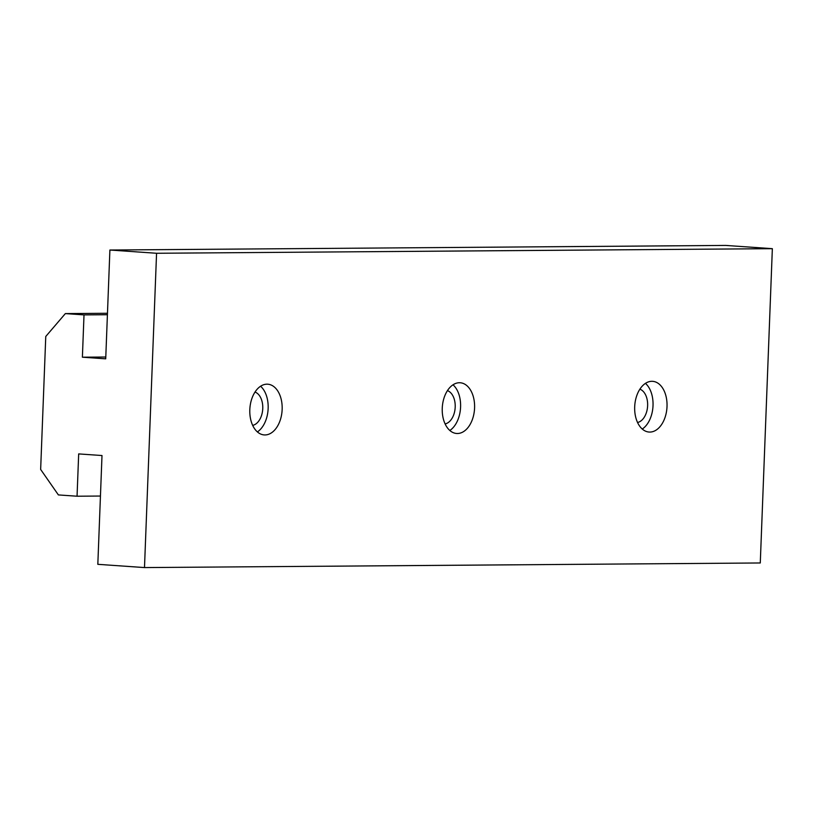<?xml version="1.0" encoding="UTF-8"?>
<svg xmlns="http://www.w3.org/2000/svg" width="813" height="813" viewBox="0 0 813 813"><rect width="100%" height="100%" fill="white"/><g stroke="black" fill="none" stroke-linecap="round" stroke-linejoin="round"><path stroke-width="1.22" d="M254.997 392.059A16.951 10.762 -86 0 1 262.762 408.502A16.951 10.762 -86 0 1 252.68 425.372M257.396 431.916A25.427 16.138 94 0 0 268.148 408.461A25.427 16.138 94 0 0 260.577 386.236M282.152 409.437A25.427 16.138 -86 0 1 264.225 434.925A25.427 16.138 -86 0 1 249.815 409.681A25.427 16.138 -86 0 1 267.751 384.203A25.427 16.138 -86 0 1 282.152 409.437M639.872 389.183A16.951 10.762 -86 0 1 647.626 405.626A16.951 10.762 -86 0 1 637.555 422.496M642.27 429.04A25.427 16.138 94 0 0 653.022 405.596A25.427 16.138 94 0 0 645.441 383.36M667.016 406.561A25.427 16.138 -86 0 1 649.089 432.049A25.427 16.138 -86 0 1 634.689 406.805A25.427 16.138 -86 0 1 652.615 381.327A25.427 16.138 -86 0 1 667.016 406.561M447.435 390.626A16.951 10.762 -86 0 1 455.199 407.069A16.951 10.762 -86 0 1 445.118 423.929M449.833 430.473A25.427 16.138 94 0 0 460.585 407.028A25.427 16.138 94 0 0 453.004 384.793M474.579 408.004A25.427 16.138 -86 0 1 456.652 433.481A25.427 16.138 -86 0 1 442.252 408.248A25.427 16.138 -86 0 1 460.178 382.76A25.427 16.138 -86 0 1 474.579 408.004M78.678 453.908L77.052 496.215L58.384 494.924L40.65 469.447L45.762 336.47L65.355 313.594L84.013 314.895L82.387 357.202L105.72 358.828L109.897 250.028L156.563 253.27L144.49 567.576L97.824 564.324L102.001 455.534L78.678 453.908M100.446 496.042L77.052 496.215M107.468 313.279L65.355 313.594M107.418 314.722L84.013 314.895M105.792 357.029L82.387 357.202M144.49 567.576L760.277 562.972L772.35 248.676L725.694 245.424L109.897 250.028M772.35 248.676L156.563 253.27"/></g></svg>
